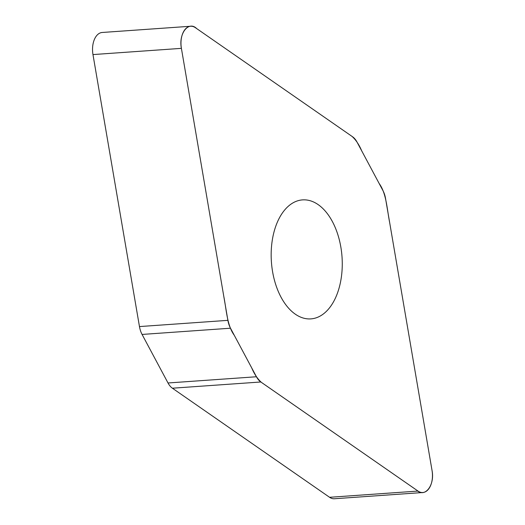 <?xml version="1.0" encoding="UTF-8"?>
<svg xmlns="http://www.w3.org/2000/svg" width="525" height="525" viewBox="0 0 525 525"><rect width="100%" height="100%" fill="white"/><g stroke="black" fill="none" stroke-linecap="round" stroke-linejoin="round"><path stroke-width="0.79" d="M422.809 492.522L334.379 498.75A18.368 10.9 -94 0 1 329.575 497.293L172.403 388.211A18.368 10.9 -94 0 1 168.013 382.981L142.072 334.438A18.368 10.9 -94 0 1 139.466 326.576L92.971 54.58A18.368 10.9 -94 0 1 102.191 32.478L190.621 26.25A18.368 10.9 86 0 0 181.401 48.353L227.889 320.348A18.368 10.9 86 0 0 230.495 328.21L256.436 376.753A18.368 10.9 86 0 0 260.827 381.983L418.005 491.065A18.368 10.9 86 0 0 422.809 492.522A18.368 10.9 86 0 0 432.029 470.42L385.534 198.424A18.368 10.9 86 0 0 382.928 190.562L356.987 142.019A18.368 10.9 86 0 0 352.597 136.789L195.425 27.707A18.368 10.9 86 0 0 190.621 26.25M272.58 271.661A59.647 35.398 -94 0 1 302.525 199.887A59.647 35.398 -94 0 1 342.024 256.902A59.647 35.398 -94 0 1 310.905 318.885A59.647 35.398 -94 0 1 272.58 271.661M432.029 470.42C435.022 485.277 424.791 498.258 416.719 490.179L261.358 382.344C257.539 378.886 254.33 374.082 251.731 367.94L234.268 335.272C227.069 325.48 226.472 309.973 223.821 296.54L181.401 48.353C178.402 33.495 188.639 20.514 196.704 28.593L352.072 136.428C355.884 139.886 359.093 144.69 361.699 150.833L379.155 183.501C386.361 193.292 386.958 208.799 389.602 222.232L432.029 470.42M230.495 328.21L142.072 334.438M139.466 326.576L227.889 320.348M181.401 48.353L92.971 54.58M256.436 376.753L168.013 382.981M418.005 491.065L329.575 497.293M260.827 381.983L172.403 388.211"/></g></svg>
